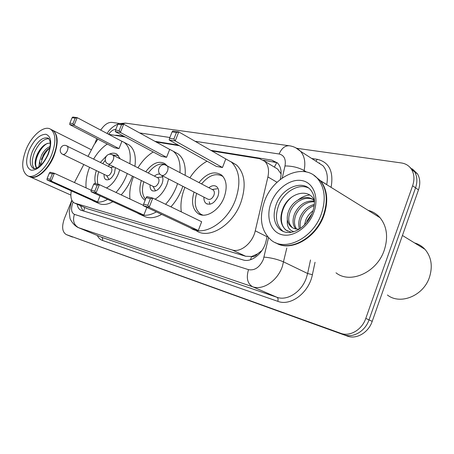 <?xml version="1.0" encoding="UTF-8"?>
<svg xmlns="http://www.w3.org/2000/svg" width="454" height="454" viewBox="0 0 454 454"><rect width="100%" height="100%" fill="white"/><g stroke="black" fill="none" stroke-linecap="round" stroke-linejoin="round"><path stroke-width="0.68" d="M257.475 253.917L251.533 256.561C253.644 257.049 255.625 256.169 257.475 253.917L261.935 250.546M281.122 173.961L277.615 169.047L273.558 166.612M74.842 203.21L87.747 208.846L245.682 256.255L251.278 256.487M71.301 190.867C70.205 197.042 71.25 201.094 74.433 203.034L232.227 249.967C240.597 252.878 252.668 243.004 255.262 230.797L267.905 176.941C269.313 170.239 268.308 165.057 264.892 161.403L259.455 158.65L211.95 150.983M97.911 139.185L94.001 144.9L88.07 156.301M83.797 164.524L74.433 182.542M179.398 145.728L156.102 141.971M125.247 136.989L108.671 134.31M77.18 204.238C77.623 207.177 78.797 209.135 80.716 210.123L243.032 259.915C251.459 262.917 263.524 253.213 266.055 241.057L267.179 236.199M82.963 210.872L80.46 205.679M100.714 130.099C104.289 124.771 107.984 122.188 111.792 122.37L119.754 123.488M296.774 148.293L401.427 162.963C405.916 163.65 409.338 165.88 411.693 169.665C414.326 174.313 414.638 179.688 412.618 185.771L365.788 318.407C361.986 329.831 349.83 336.902 340.761 333.321L66.21 234.548C62.187 231.954 61.579 226.625 64.394 218.573L71.84 200.22M94.971 143.18L96.821 138.618M412.272 168.848L417.51 173.899C420.149 178.53 420.472 183.859 418.48 189.897L372.212 321.353C368.461 332.674 356.362 339.654 347.304 336.074L66.415 234.627M372.212 321.353L369.017 319.888C365.237 331.261 353.11 338.287 344.047 334.706C353.11 338.287 365.237 331.261 369.017 319.888L415.563 187.843L369.017 319.888L365.788 318.407M409.36 166.726L414.615 171.788C417.254 176.43 417.566 181.782 415.563 187.843C417.566 181.782 417.254 176.43 414.615 171.788L409.36 166.726M124.129 136.387L117.041 135.252L114.817 135.303M280.249 179.5L280.532 178.263C281.877 171.737 280.878 166.658 277.53 163.02L271.901 160.137L210.787 150.314M178.252 145.087L154.967 141.347M263.513 160.256L277.167 162.668M72.475 237.073L69.349 235.813M52.25 130.043L52.993 130.446C58.243 134.838 58.538 143.402 53.89 156.142C48.323 170.182 36.144 180.363 29.788 176.748M56.534 137.386L56.824 141.96C56.659 146.347 55.564 151.034 53.544 156.011C50.263 163.712 46.024 169.62 40.832 173.729L38.244 175.431M51.484 129.685L52.579 130.241C55.479 132.182 56.881 136.013 56.778 141.739C56.614 146.177 55.513 150.91 53.47 155.943C50.15 163.724 45.865 169.688 40.622 173.848C36.189 177.117 32.416 178.002 29.289 176.521L27.966 175.931M51.569 155.035C45.956 169.166 33.704 179.392 27.388 175.67C21.633 171.328 21.202 162.6 26.099 149.474C31.752 135.349 44.276 124.833 50.723 129.305C55.956 133.692 56.234 142.267 51.569 155.035M34.43 168.701C31.587 165.364 31.604 159.916 34.481 152.351C38.692 143.356 43.505 138.793 48.919 138.669M42.897 155.705C44.719 152.186 47.04 149.57 49.849 147.862M38.891 166.834L39.583 161.335L41.598 155.092C43.93 150.739 46.745 147.891 50.059 146.54M50.229 143.186C45.627 142.97 41.428 146.421 37.625 153.537C34.776 159.899 34.356 164.637 36.36 167.753L36.774 168.116M40.52 165.466L39.583 161.335M36.99 168.014C32.847 164.081 39.084 147.55 47.477 143.345M40.968 164.74C41.717 158.486 44.611 152.896 49.656 147.97M36.014 157.646L39.946 149.621M41.388 159.524L44.543 152.947M127.296 173.559L126.638 175.289C123.976 181.872 120.429 187.593 115.991 192.451M107.638 199.34C102.105 202.444 97.309 202.978 93.246 200.935L92.1 200.242M86.084 187.911C85.534 181.543 86.697 174.682 89.574 167.322M132.426 176.107L131.768 177.832C129.129 184.375 125.593 190.061 121.167 194.885M112.819 201.718C107.292 204.794 102.485 205.304 98.404 203.256L94.353 201.434M100.374 162.39L106.855 155.569M108.483 154.559C111.763 152.839 114.584 152.72 116.956 154.201L119.987 158.559M119.731 169.796L118.511 173.462C115.526 180.459 111.502 185.294 106.44 187.956M49.367 173.053L47.108 178.553L50.093 179.347L52.363 173.814L49.367 173.053L50.167 172.242L54.372 173.297L51.194 181.044L47.012 179.92L93.229 200.747L97.57 201.979L100.033 195.85M93.638 159.053C97.559 152.516 102.11 147.51 107.286 144.043M121.042 140.859L124.175 142.369C129.237 146.25 131.132 153.327 129.85 163.588M95.55 183.666C94.455 179.983 94.721 175.624 96.344 170.596M118.993 148.611L121.916 141.325L77.186 117.648L74.07 125.259L118.993 148.611L114.527 147.794L69.74 124.589L69.876 123.125L72.969 123.596L75.199 118.159L72.095 117.717L69.876 123.125M126.802 143.759L129.174 145.013C134.265 148.906 136.189 155.96 134.946 166.181M50.093 179.347L51.194 181.044L97.57 201.979M52.363 173.814L54.372 173.297L91.26 190.294L94.784 191.208L97.201 185.192L93.672 184.296L91.265 190.271L91.072 191.736L138.788 213.641L143.861 215.077L146.869 207.421M72.969 123.596L74.07 125.259L69.74 124.589M72.095 117.717L72.839 117.036L77.186 117.648L75.199 118.159M47.012 179.92L47.108 178.553M98.03 184.29C96.969 180.76 97.207 176.578 98.734 171.754M104.125 174.364C103.881 176.935 104.443 178.672 105.822 179.58C109 180.584 111.883 178.433 114.482 173.127L115.361 167.622M109.857 164.887L108.126 166.226M102.757 163.571L105.283 160.353M113.125 155.064L118.426 155.557M62.947 154.434L106.769 175.641C108.466 176.186 110.004 175.04 111.395 172.202C112.172 170.012 112.036 168.491 110.992 167.645L110.742 167.52M414.553 242.924C418.605 244.059 422.078 246.193 424.961 249.32C431.345 256.885 432.861 266.14 429.518 277.082C423.582 295.877 400.201 305.258 387.41 294.998M314.1 175.471L320.7 180.913C327.459 189.903 328.526 201.406 323.901 215.423C316.024 238.509 290.174 252.413 275.737 242.765M368.109 210.327C372.819 211.541 376.797 214.01 380.055 217.738C386.961 226.421 388.369 237.226 384.277 250.143C376.99 272.496 350.216 284.289 336.005 272.814M313.879 175.318L320.246 180.63C327.005 189.619 328.066 201.128 323.441 215.156C315.598 238.117 289.97 252.061 275.487 242.663M321.347 213.953C313.061 238.31 285.243 251.998 271.265 240.211C261.118 231.154 258.837 218.261 264.427 201.519C273.115 175.919 304.657 161.658 318.197 179.358C324.945 188.359 325.995 199.891 321.347 213.953M283.602 231.676L282.45 230.831C276.231 224.917 274.874 216.677 278.376 206.122C283.205 192.32 298.477 182.849 308.538 187.996M291.11 226.762L292.03 227.25C288.262 223.402 287.734 217.982 290.447 210.996C294.584 201.184 306.677 194.97 314.213 200.288M293.891 231.665C288.897 230.257 286.718 226.279 287.342 219.747C287.047 216.586 287.598 213.403 289.005 210.196C293.437 199.397 307.426 193.466 314.44 200.787M296.621 229.054C293.925 225.076 293.772 220.116 296.161 214.169C300.389 205.838 306.501 201.684 314.497 201.712M295.724 228.929C292.535 224.997 292.206 219.81 294.742 213.38C299.385 204.385 305.968 200.299 314.486 201.105M324.099 213.232L324.162 214.691M300.514 228.288C299.731 224.764 300.151 221.104 301.791 217.296C304.486 211.541 308.635 207.654 314.225 205.622M299.555 228.935C298.216 225.139 298.494 220.996 300.389 216.518C303.482 210.094 308.141 206.059 314.367 204.408M306.467 222.744L307.33 220.372L312.04 213.533M304.447 224.951L305.956 219.605C307.466 216.121 309.832 213.164 313.061 210.73M314.474 200.878C309.253 187.32 289.022 193.052 283.165 207.909C279.431 217.421 280.328 224.815 285.861 230.087L291.383 232.295M299.526 228.958C296.235 229.423 293.426 228.691 291.11 226.756C289.141 225.031 287.881 222.698 287.342 219.747M316.359 177.366L319.366 180.085M287.62 231.131L285.929 229.951C277.933 223.64 280.68 205.548 292.149 196.803M298.193 199.822C301.876 197.008 305.701 195.402 309.668 194.999M177.593 183.592L176.544 186.515C173.871 193.268 170.216 199.187 165.585 204.277M156.358 211.882C149.497 215.735 143.504 216.314 138.385 213.618L137.329 212.971M129.992 199.039C129.214 192.099 130.366 184.693 133.442 176.822L133.51 176.646M182.831 186.293L181.793 189.193C179.143 195.912 175.511 201.792 170.891 206.842M161.681 214.384C154.82 218.198 148.821 218.754 143.685 216.053L140.127 214.419M145.779 171.703C152.442 163.099 158.815 160.421 164.898 163.667L166.607 165.347M168.604 178.972L167.015 184.369C164.212 191.157 160.234 196.1 155.086 199.198M137.993 167.736C142.306 160.801 147.374 155.546 153.197 151.971M168.848 148.969L173.212 151.21C178.388 155.461 180.63 162.538 179.949 172.435M145.155 200.225L144.65 199.953C139.73 196.27 138.623 189.8 141.336 180.533M166.584 157.305L169.683 149.428L123.698 124.175L120.378 132.437L166.584 157.305L161.374 156.352L115.288 131.649L115.532 130.077L119.164 130.633L121.541 124.731L117.892 124.214L115.532 130.077M174.642 151.994L178.331 154.025C183.529 158.281 185.799 165.335 185.153 175.187M93.672 184.296L94.438 183.388L99.386 184.636L95.998 193.058L143.861 215.077M94.784 191.208L95.998 193.058L91.072 191.736M97.201 185.192L99.386 184.636L143.356 205.333M119.164 130.633L120.378 132.437L115.288 131.649M117.892 124.214L118.59 123.46L123.698 124.175L121.541 124.731M145.552 199.221C142.125 195.214 141.552 189.403 143.827 181.776M150.075 184.88C149.848 187.638 150.518 189.562 152.073 190.64C155.801 191.974 159.11 189.715 162.004 183.853C163.275 180.334 163.219 177.548 161.834 175.482M160.035 174.217C158.293 173.768 156.437 174.41 154.474 176.135M148.265 172.968C154.53 164.916 160.591 162.299 166.431 165.12M108.183 164.053L153.208 186.441C155.2 187.167 156.971 185.958 158.52 182.826C159.314 180.527 159.127 178.887 157.969 177.911L157.578 177.713M153.06 186.367L155.574 190.896M224.997 158.491L231.449 162.106C239.723 170.539 241.068 183.093 235.495 199.766C227.329 222.505 203.852 236.909 191.1 228.339L190.328 227.851M181.311 211.887C180.3 204.431 181.373 196.576 184.528 188.308L184.909 187.36M231.052 161.76L236.659 165.103C244.956 173.53 246.346 186.026 240.83 202.603C232.743 225.201 209.311 239.457 196.514 230.887M199.028 182.525C206.854 173.099 214.362 170.602 221.541 175.028C226.631 179.909 227.511 187.303 224.18 197.223C219.39 210.531 205.509 218.964 198.075 213.562C192.485 209.141 191.14 201.973 194.051 192.059M198.307 230.484L201.667 221.734L152.782 198.08L149.156 207.308L198.307 230.484L192.309 228.788L143.271 205.73L143.606 204.164L147.805 205.282L150.399 198.693L146.182 197.621L143.606 204.164M189.937 177.718C194.738 170.363 200.447 164.859 207.052 161.204M222.483 167.52L225.78 158.94L178.791 131.91L175.238 140.95L222.483 167.52L216.331 166.397L169.172 140.008L169.558 138.311L173.893 138.969L176.43 132.517L172.083 131.898L169.558 138.311M147.805 205.282L149.156 207.308L143.271 205.73M146.182 197.621L146.875 196.593L152.782 198.08L150.399 198.693M173.893 138.969L175.238 140.95L169.172 140.008M172.083 131.898L172.696 131.058L178.791 131.91L176.43 132.517M202.859 215.145L200.623 214.072C195.231 209.816 193.903 202.927 196.644 193.398M203.954 197.155C203.755 200.112 204.521 202.24 206.264 203.551C210.718 205.401 214.589 203.04 217.875 196.469C219.367 192.031 218.942 188.739 216.592 186.594C214.345 185.084 211.768 185.465 208.874 187.729M201.61 183.887C208.982 175.057 216.127 172.605 223.028 176.527M161.76 175.448L207.677 199.073C210.06 200.083 212.132 198.824 213.896 195.311C214.697 192.922 214.464 191.157 213.193 190.016L212.546 189.676M209.249 201.809L209.907 204.249M84.626 207.512L83.712 211.099M276.804 162.543L274.437 166.93M251.533 256.561L250.546 259.728M87.747 208.846L75.205 203.335M277.065 182.281L267.905 176.941M267.048 236.75L255.262 230.797M245.682 256.255L232.227 249.967M73.134 202.098L72.827 202.819C70.745 208.84 71.272 212.693 74.405 214.367L248.52 269.659C254.756 270.749 259.694 267.349 263.331 259.461L268.496 237.737M286.803 248.037L282.303 266.668C277.252 281.088 262.724 290.6 252.515 286.718L78.099 227.516C72.646 224.809 69.723 218.289 69.99 218.096L69.201 211.904L71.193 202.586M315.042 262.259L312.392 274.681C308.97 292.756 290.662 306.473 277.803 301.331L102.456 240.433C102.916 238.923 102.587 237.851 101.463 237.215L78.656 227.732C73.906 225.059 72.487 220.604 74.405 214.367M248.52 269.659C246.091 277.91 247.424 283.597 252.515 286.718L276.9 297.268C287.132 301.172 301.462 292.075 306.291 278.092L307.613 273.507L283.693 261.947C277.712 259.348 271.163 257.736 264.041 257.106M102.456 240.433C100.226 239.627 98.518 237.987 97.332 235.507M78.394 227.636L101.463 237.215L276.9 297.268C278.086 298.006 278.387 299.356 277.803 301.331M311.733 158.497L317.357 159.343C328.787 162.101 333.457 170.874 331.369 185.663L331.017 187.315M340.761 333.321L347.304 336.074M412.618 185.771L418.48 189.897M295.736 147.794L300.571 151.313C304.549 156.08 305.729 162.481 304.112 170.522L306.524 172.021M320.541 180.72L326.721 184.557C328.225 176.719 326.971 170.443 322.942 165.71L316.614 161.635M282.229 178.008L284.998 165.965C292.058 165.937 298.426 167.452 304.112 170.522L303.879 171.561M312.392 274.681L307.613 273.507L310.519 259.983M284.998 165.965C286.111 159.246 284.164 155.257 279.148 154.002L195.135 141.313M169.875 137.5L139.645 132.931M115.815 129.367C113.352 129.458 110.941 131.093 108.585 134.27M315.893 161.176L317.357 159.343M279.148 154.002C281.548 148.362 284.896 145.609 289.204 145.751L289.573 145.802M121.263 123.834L125.69 123.153M319.338 163.389L319.605 162.946M118.153 135.842L117.041 135.252M275.232 162.163L271.901 160.137M33.568 168.548L33.238 168.389C29.538 165.551 29.266 159.882 32.421 151.375C37.495 140.978 42.829 136.592 48.425 138.215L49.872 140.666L50.207 142.8C50.434 145.734 49.668 149.565 47.92 154.281M48.272 154.315C43.045 165.222 37.307 170.517 31.071 170.182C25.912 167.56 25.259 160.875 29.124 150.132C34.078 139.662 39.68 134.378 45.928 134.282C51.359 136.467 52.142 143.146 48.272 154.315M110.992 167.645L65.722 145.45C60.598 144.27 57.953 152.118 62.726 154.326L63.123 154.485C64.712 154.536 66.131 153.248 67.368 150.626C68.202 148.339 68.128 146.778 67.135 145.944L66.914 145.83M283.358 231.58L280.101 229.599C273.887 223.68 272.542 215.429 276.066 204.839C281.679 188.314 301.768 179.171 310.678 189.959C314.962 195.271 315.592 202.677 312.573 212.166M313.822 212.307C308.419 227.318 293.029 237.782 281.758 234.678C270.402 231.795 265.709 216.95 271.038 202.966C276.208 188.943 290.305 178.439 301.819 180.561C313.413 182.463 319.395 197.342 313.822 212.307M157.969 177.911L111.19 154.309C105.759 153.055 102.837 161.414 107.836 163.883L108.392 164.11C110.248 164.195 111.849 162.81 113.182 159.967C114.045 157.561 113.914 155.87 112.808 154.905L112.467 154.723M213.193 190.016L165.023 164.802C159.269 163.457 155.989 172.327 161.187 175.153L161.993 175.511C164.195 175.641 166.022 174.149 167.475 171.033C168.349 168.525 168.173 166.703 166.947 165.557L166.402 165.256M277.615 169.047L264.892 161.403M81.084 210.281L80.716 210.123M66.21 234.548L69.252 235.779M411.693 169.665L417.51 173.899M119.419 123.579L125.389 123.108L289.204 145.751C293.568 146.353 297.359 148.203 300.571 151.313L316.779 161.743M118.074 124.016C113.256 126.11 109.601 129.265 107.104 133.482M71.244 202.467L72.055 200.645M30.287 176.964L70.852 195.061M33.63 168.565L33.238 168.389C33.931 168.945 35.247 168.786 37.188 167.912L40.991 165.012C43.618 162.288 45.922 158.73 47.897 154.332M50.723 129.305L52.579 130.241M52.993 130.446L91.447 149.809M124.175 142.369L129.174 145.013M105.822 179.58L106.23 179.778M106.577 175.55L109.073 179.534M110.475 167.39L114.113 167.004M282.45 230.831L280.101 229.599C290.526 237.845 306.739 227.602 312.454 212.489M318.197 179.358L320.246 180.63M320.7 180.913L380.055 217.738M402.437 235.478L424.961 249.32M285.929 229.951L285.345 229.645M144.65 199.953L145.167 200.197M173.212 151.21L178.331 154.025M152.073 190.64L152.709 190.952M157.26 177.554L162.56 176.901M198.075 213.562L200.163 214.589M231.449 162.106L236.659 165.103M206.264 203.551L207.313 204.09M212.205 189.494L217.194 188.773"/></g></svg>

